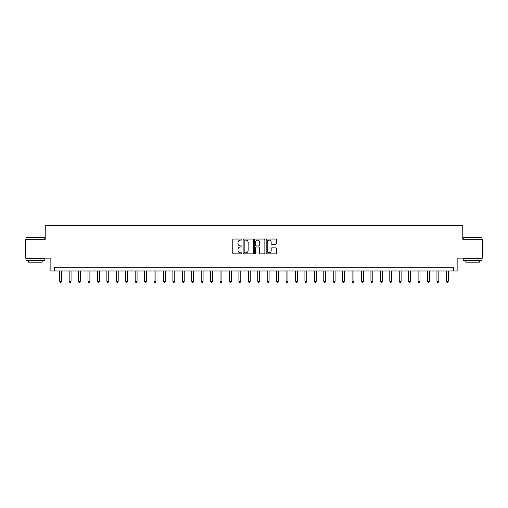 <?xml version="1.0" encoding="UTF-8"?>
<svg xmlns="http://www.w3.org/2000/svg" width="508" height="508" viewBox="0 0 508 508"><rect width="100%" height="100%" fill="white"/><g stroke="black" fill="none" stroke-linecap="round" stroke-linejoin="round"><path stroke-width="0.76" d="M241.929 239.566A0.521 0.521 0 0 0 241.408 239.052L233.54 239.052A0.743 0.743 0 0 0 232.804 239.789L232.804 253.117A0.743 0.743 0 0 0 233.54 253.86L241.408 253.86A0.521 0.521 0 0 0 241.929 253.34A0.521 0.521 0 0 0 241.408 252.825L240.392 252.825A2.369 2.369 0 0 1 238.023 250.457L238.023 249.345A2.369 2.369 0 0 1 240.392 246.977L241.408 246.977A0.521 0.521 0 0 0 241.929 246.456A0.521 0.521 0 0 0 241.408 245.936L240.392 245.936A2.369 2.369 0 0 1 238.023 243.567L238.023 242.456A2.369 2.369 0 0 1 240.392 240.087L241.408 240.087A0.521 0.521 0 0 0 241.929 239.566M275.641 244.272A0.743 0.743 0 0 0 276.384 243.529L276.384 239.789A0.743 0.743 0 0 0 275.641 239.052L266.903 239.052A0.743 0.743 0 0 0 266.167 239.789L266.167 253.117A0.743 0.743 0 0 0 266.903 253.86L275.641 253.86A0.743 0.743 0 0 0 276.384 253.117L276.384 248.602A0.743 0.743 0 0 0 275.641 247.86L271.901 247.86A0.743 0.743 0 0 0 271.164 248.602L271.164 250.844A1.981 1.981 0 0 1 269.183 252.825A1.981 1.981 0 0 1 267.202 250.844L267.202 242.068A1.981 1.981 0 0 1 269.183 240.087A1.981 1.981 0 0 1 271.164 242.068L271.164 243.529A0.743 0.743 0 0 0 271.901 244.272L275.641 244.272M453.365 270.974L457.137 270.974L457.137 258.147L482.6 258.147L482.6 239.287L462.794 239.287L462.794 225.711L45.206 225.711L45.206 239.287L25.4 239.287L25.4 258.147L50.863 258.147L50.863 270.974L453.365 270.974L453.365 267.202L54.635 267.202L54.635 270.974M253.352 239.789A0.743 0.743 0 0 0 252.609 239.052L243.872 239.052A0.743 0.743 0 0 0 243.135 239.789L243.135 253.117A0.743 0.743 0 0 0 243.872 253.86L252.609 253.86A0.743 0.743 0 0 0 253.352 253.117L253.352 239.789M255.391 239.052L264.128 239.052A0.743 0.743 0 0 1 264.865 239.789L264.865 253.117A0.743 0.743 0 0 1 264.128 253.86L260.388 253.86A0.743 0.743 0 0 1 259.645 253.117L259.645 247.714A0.743 0.743 0 0 0 258.909 246.977L256.426 246.977A0.743 0.743 0 0 0 255.683 247.714L255.683 253.34A0.521 0.521 0 0 1 255.168 253.86A0.521 0.521 0 0 1 254.648 253.34L254.648 239.789A0.743 0.743 0 0 1 255.391 239.052M244.685 240.087A0.521 0.521 0 0 0 244.17 240.608L244.17 252.305A0.521 0.521 0 0 0 244.685 252.825L245.764 252.825A2.369 2.369 0 0 0 248.133 250.457L248.133 242.456A2.369 2.369 0 0 0 245.764 240.087L244.685 240.087M259.645 242.106A1.981 1.981 0 0 0 257.664 240.125A1.981 1.981 0 0 0 255.683 242.106L255.683 245.199A0.743 0.743 0 0 0 256.426 245.936L258.909 245.936A0.743 0.743 0 0 0 259.645 245.199L259.645 242.106M59.728 270.974L59.728 281.311L61.614 281.311L61.614 270.974M61.614 281.311L61.049 282.289L60.293 282.289L59.728 281.311M69.158 270.974L69.158 281.311L71.044 281.311L71.044 270.974M71.044 281.311L70.479 282.289L69.723 282.289L69.158 281.311M78.588 270.974L78.588 281.311L80.474 281.311L80.474 270.974M80.474 281.311L79.908 282.289L79.153 282.289L78.588 281.311M88.017 270.974L88.017 281.311L89.903 281.311L89.903 270.974M89.903 281.311L89.338 282.289L88.582 282.289L88.017 281.311M97.453 270.974L97.453 281.311L99.339 281.311L99.339 270.974M99.339 281.311L98.768 282.289L98.019 282.289L97.453 281.311M26.194 237.401L44.825 237.63L26.194 237.401M35.395 260.413L25.965 260.413L25.965 258.528L44.825 258.528L44.825 260.413L35.395 260.413M42.189 260.413L42.189 262.147L28.607 262.147L28.607 260.413M463.398 237.401L482.035 237.63L463.398 237.401M472.605 260.413L463.175 260.413L463.175 258.528L482.035 258.528L482.035 260.413L472.605 260.413M479.393 260.413L479.393 262.147L465.811 262.147L465.811 260.413M106.883 270.974L106.883 281.311L108.769 281.311L108.769 270.974M108.769 281.311L108.204 282.289L107.448 282.289L106.883 281.311M116.313 270.974L116.313 281.311L118.199 281.311L118.199 270.974M118.199 281.311L117.634 282.289L116.878 282.289L116.313 281.311M125.743 270.974L125.743 281.311L127.629 281.311L127.629 270.974M127.629 281.311L127.064 282.289L126.308 282.289L125.743 281.311M135.172 270.974L135.172 281.311L137.058 281.311L137.058 270.974M137.058 281.311L136.493 282.289L135.738 282.289L135.172 281.311M144.602 270.974L144.602 281.311L146.488 281.311L146.488 270.974M146.488 281.311L145.923 282.289L145.167 282.289L144.602 281.311M154.032 270.974L154.032 281.311L155.918 281.311L155.918 270.974M155.918 281.311L155.353 282.289L154.603 282.289L154.032 281.311M163.468 270.974L163.468 281.311L165.354 281.311L165.354 270.974M165.354 281.311L164.782 282.289L164.033 282.289L163.468 281.311M172.898 270.974L172.898 281.311L174.784 281.311L174.784 270.974M174.784 281.311L174.219 282.289L173.463 282.289L172.898 281.311M182.328 270.974L182.328 281.311L184.214 281.311L184.214 270.974M184.214 281.311L183.648 282.289L182.893 282.289L182.328 281.311M191.757 270.974L191.757 281.311L193.643 281.311L193.643 270.974M193.643 281.311L193.078 282.289L192.322 282.289L191.757 281.311M201.187 270.974L201.187 281.311L203.073 281.311L203.073 270.974M203.073 281.311L202.508 282.289L201.752 282.289L201.187 281.311M210.617 270.974L210.617 281.311L212.503 281.311L212.503 270.974M212.503 281.311L211.938 282.289L211.182 282.289L210.617 281.311M220.047 270.974L220.047 281.311L221.933 281.311L221.933 270.974M221.933 281.311L221.367 282.289L220.618 282.289L220.047 281.311M229.483 270.974L229.483 281.311L231.369 281.311L231.369 270.974M231.369 281.311L230.803 282.289L230.048 282.289L229.483 281.311M238.912 270.974L238.912 281.311L240.798 281.311L240.798 270.974M240.798 281.311L240.233 282.289L239.478 282.289L238.912 281.311M248.342 270.974L248.342 281.311L250.228 281.311L250.228 270.974M250.228 281.311L249.663 282.289L248.907 282.289L248.342 281.311M257.772 270.974L257.772 281.311L259.658 281.311L259.658 270.974M259.658 281.311L259.093 282.289L258.337 282.289L257.772 281.311M267.202 270.974L267.202 281.311L269.088 281.311L269.088 270.974M269.088 281.311L268.522 282.289L267.767 282.289L267.202 281.311M276.631 270.974L276.631 281.311L278.517 281.311L278.517 270.974M278.517 281.311L277.952 282.289L277.197 282.289L276.631 281.311M286.067 270.974L286.067 281.311L287.953 281.311L287.953 270.974M287.953 281.311L287.382 282.289L286.633 282.289L286.067 281.311M295.497 270.974L295.497 281.311L297.383 281.311L297.383 270.974M297.383 281.311L296.818 282.289L296.062 282.289L295.497 281.311M304.927 270.974L304.927 281.311L306.813 281.311L306.813 270.974M306.813 281.311L306.248 282.289L305.492 282.289L304.927 281.311M314.357 270.974L314.357 281.311L316.243 281.311L316.243 270.974M316.243 281.311L315.678 282.289L314.922 282.289L314.357 281.311M323.786 270.974L323.786 281.311L325.672 281.311L325.672 270.974M325.672 281.311L325.107 282.289L324.352 282.289L323.786 281.311M333.216 270.974L333.216 281.311L335.102 281.311L335.102 270.974M335.102 281.311L334.537 282.289L333.781 282.289L333.216 281.311M342.646 270.974L342.646 281.311L344.532 281.311L344.532 270.974M344.532 281.311L343.967 282.289L343.218 282.289L342.646 281.311M352.082 270.974L352.082 281.311L353.968 281.311L353.968 270.974M353.968 281.311L353.397 282.289L352.647 282.289L352.082 281.311M361.512 270.974L361.512 281.311L363.398 281.311L363.398 270.974M363.398 281.311L362.833 282.289L362.077 282.289L361.512 281.311M370.942 270.974L370.942 281.311L372.828 281.311L372.828 270.974M372.828 281.311L372.262 282.289L371.507 282.289L370.942 281.311M380.371 270.974L380.371 281.311L382.257 281.311L382.257 270.974M382.257 281.311L381.692 282.289L380.936 282.289L380.371 281.311M389.801 270.974L389.801 281.311L391.687 281.311L391.687 270.974M391.687 281.311L391.122 282.289L390.366 282.289L389.801 281.311M399.231 270.974L399.231 281.311L401.117 281.311L401.117 270.974M401.117 281.311L400.552 282.289L399.796 282.289L399.231 281.311M408.661 270.974L408.661 281.311L410.547 281.311L410.547 270.974M410.547 281.311L409.981 282.289L409.232 282.289L408.661 281.311M418.097 270.974L418.097 281.311L419.983 281.311L419.983 270.974M419.983 281.311L419.418 282.289L418.662 282.289L418.097 281.311M427.526 270.974L427.526 281.311L429.412 281.311L429.412 270.974M429.412 281.311L428.847 282.289L428.092 282.289L427.526 281.311M436.956 270.974L436.956 281.311L438.842 281.311L438.842 270.974M438.842 281.311L438.277 282.289L437.521 282.289L436.956 281.311M446.386 270.974L446.386 281.311L448.272 281.311L448.272 270.974M448.272 281.311L447.707 282.289L446.951 282.289L446.386 281.311M25.965 239.287L25.965 237.63M30.264 258.528L30.264 258.147M40.526 258.528L40.526 258.147M44.825 239.287L44.825 237.63M463.175 239.287L463.175 237.63M467.474 258.528L467.474 258.147M477.736 258.528L477.736 258.147M482.035 239.287L482.035 237.63"/></g></svg>
